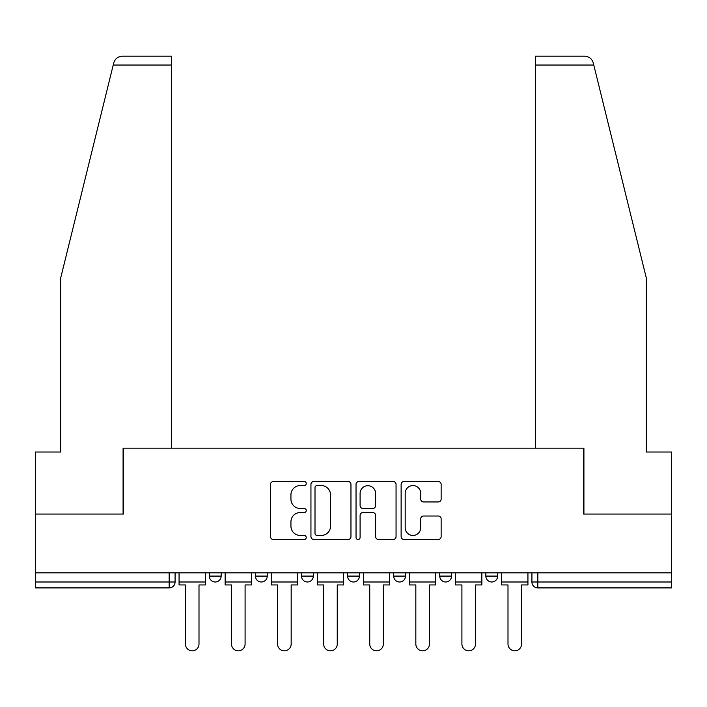 <?xml version="1.0" encoding="UTF-8"?>
<svg xmlns="http://www.w3.org/2000/svg" width="707" height="707" viewBox="0 0 707 707"><rect width="100%" height="100%" fill="white"/><g stroke="black" fill="none" stroke-linecap="round" stroke-linejoin="round"><path stroke-width="1.06" d="M306.237 483.544A2.033 2.033 0 0 0 304.204 481.511L273.397 481.511A2.899 2.899 0 0 0 270.498 484.41L270.498 536.604A2.899 2.899 0 0 0 273.397 539.503L304.204 539.503A2.033 2.033 0 0 0 306.237 537.47A2.033 2.033 0 0 0 304.204 535.446L300.219 535.446A9.279 9.279 0 0 1 290.939 526.167L290.939 521.819A9.279 9.279 0 0 1 300.219 512.54L304.204 512.54A2.033 2.033 0 0 0 306.237 510.507A2.033 2.033 0 0 0 304.204 508.474L300.219 508.474A9.279 9.279 0 0 1 290.939 499.195L290.939 494.847A9.279 9.279 0 0 1 300.219 485.568L304.204 485.568A2.033 2.033 0 0 0 306.237 483.544M485.842 572.838L485.842 576.09L497.657 576.09A5.912 5.912 0 0 1 491.745 581.994A5.912 5.912 0 0 1 485.842 576.09L485.842 572.838M439.754 572.838L439.754 576.09L451.57 576.09A5.912 5.912 0 0 1 445.666 581.994A5.912 5.912 0 0 1 439.754 576.09L439.754 572.838M347.588 572.838L347.588 576.09L359.412 576.09A5.912 5.912 0 0 1 353.5 581.994A5.912 5.912 0 0 1 347.588 576.09L347.588 572.838M438.243 501.952A2.899 2.899 0 0 0 441.141 499.054L441.141 484.41A2.899 2.899 0 0 0 438.243 481.511L404.024 481.511A2.899 2.899 0 0 0 401.125 484.41L401.125 536.604A2.899 2.899 0 0 0 404.024 539.503L438.243 539.503A2.899 2.899 0 0 0 441.141 536.604L441.141 518.92A2.899 2.899 0 0 0 438.243 516.013L423.599 516.013A2.899 2.899 0 0 0 420.7 518.92L420.7 527.687A7.759 7.759 0 0 1 412.941 535.446A7.759 7.759 0 0 1 405.182 527.687L405.182 493.327A7.759 7.759 0 0 1 412.941 485.568A7.759 7.759 0 0 1 420.7 493.327L420.7 499.054A2.899 2.899 0 0 0 423.599 501.952L438.243 501.952M113.217 65.035L113.739 62.914C115.082 58.725 117.954 56.472 122.346 56.18L171.527 56.18L171.527 65.035L113.217 65.035L60.758 277.727L60.758 452.02L35.35 452.02L35.35 514.051L123.38 514.051L123.38 448.176L583.62 448.176L583.62 514.051L671.65 514.051L671.65 572.838L35.35 572.838L35.35 581.994L175.08 581.994L175.08 572.838L175.08 581.994A5.912 5.912 0 0 1 169.167 587.906L35.35 587.906L35.35 581.994M171.527 65.035L171.527 448.176L123.089 448.176L123.089 514.051L35.35 514.051L35.35 572.838M350.964 484.41A2.899 2.899 0 0 0 348.065 481.511L313.846 481.511A2.899 2.899 0 0 0 310.947 484.41L310.947 536.604A2.899 2.899 0 0 0 313.846 539.503L348.065 539.503A2.899 2.899 0 0 0 350.964 536.604L350.964 484.41M358.935 481.511L393.154 481.511A2.899 2.899 0 0 1 396.053 484.41L396.053 536.604A2.899 2.899 0 0 1 393.154 539.503L378.51 539.503A2.899 2.899 0 0 1 375.611 536.604L375.611 515.438A2.899 2.899 0 0 0 372.713 512.54L363 512.54A2.899 2.899 0 0 0 360.093 515.438L360.093 537.47A2.033 2.033 0 0 1 358.069 539.503A2.033 2.033 0 0 1 356.036 537.47L356.036 484.41A2.899 2.899 0 0 1 358.935 481.511M531.92 572.838L531.92 581.994L671.65 581.994L671.65 587.906L537.833 587.906A5.912 5.912 0 0 1 531.92 581.994M671.65 572.838L671.65 581.994M497.657 572.838L497.657 576.09L497.657 572.838M451.57 576.09L451.57 572.838L451.57 576.09A5.912 5.912 0 0 1 445.666 581.994M405.491 572.838L405.491 576.09A5.912 5.912 0 0 1 399.579 581.994A5.912 5.912 0 0 1 393.675 576.09A5.912 5.912 0 0 0 399.579 581.994A5.912 5.912 0 0 0 405.491 576.09L405.491 572.838M393.675 572.838L393.675 576.09L405.491 576.09M359.412 572.838L359.412 576.09M313.325 572.838L313.325 576.09A5.912 5.912 0 0 1 307.421 581.994A5.912 5.912 0 0 1 301.509 576.09A5.912 5.912 0 0 0 307.421 581.994A5.912 5.912 0 0 0 313.325 576.09L301.509 576.09L301.509 572.838M255.43 572.838L255.43 576.09L267.246 576.09L267.246 572.838L267.246 576.09A5.912 5.912 0 0 1 261.334 581.994A5.912 5.912 0 0 1 255.43 576.09A5.912 5.912 0 0 0 261.334 581.994M209.343 572.838L209.343 576.09L221.158 576.09L221.158 572.838L221.158 576.09A5.912 5.912 0 0 1 215.255 581.994A5.912 5.912 0 0 1 209.343 576.09A5.912 5.912 0 0 0 215.255 581.994M169.167 572.838L169.167 587.906A5.912 5.912 0 0 0 175.08 581.994M317.036 485.568A2.033 2.033 0 0 0 315.004 487.6L315.004 533.414A2.033 2.033 0 0 0 317.036 535.446L321.243 535.446A9.279 9.279 0 0 0 330.523 526.167L330.523 494.847A9.279 9.279 0 0 0 321.243 485.568L317.036 485.568M375.611 493.468A7.759 7.759 0 0 0 367.852 485.718A7.759 7.759 0 0 0 360.093 493.468L360.093 505.576A2.899 2.899 0 0 0 363 508.474L372.713 508.474A2.899 2.899 0 0 0 375.611 505.576L375.611 493.468M179.065 581.994L179.065 584.945L185.42 584.945L185.42 644.033A6.796 6.796 0 0 0 192.207 650.82A6.796 6.796 0 0 0 199.003 644.033L199.003 584.945L205.357 584.945L205.357 581.994L179.065 581.994L179.065 572.838M205.357 581.994L205.357 572.838M113.739 62.914C114.569 60.528 114.569 60.528 113.739 62.914M593.783 65.035L593.261 62.914C592.431 60.528 592.431 60.528 593.261 62.914C592.431 60.528 592.431 60.528 593.261 62.914C591.918 58.725 589.046 56.472 584.654 56.18L535.473 56.18L570.92 56.18L535.473 56.18L535.473 448.176L583.911 448.176L583.911 514.051L671.65 514.051L671.65 452.02L646.242 452.02L646.242 277.727L593.783 65.035L535.473 65.035M225.144 581.994L225.144 584.945L231.498 584.945L231.498 644.033A6.796 6.796 0 0 0 238.294 650.82A6.796 6.796 0 0 0 245.09 644.033L245.09 584.945L251.436 584.945L251.436 581.994L225.144 581.994L225.144 572.838M251.436 581.994L251.436 572.838M271.232 581.994L271.232 584.945L277.577 584.945L277.577 644.033A6.796 6.796 0 0 0 284.373 650.82A6.796 6.796 0 0 0 291.169 644.033L291.169 584.945L297.523 584.945L297.523 581.994L271.232 581.994L271.232 572.838M297.523 581.994L297.523 572.838M317.31 581.994L317.31 584.945L323.665 584.945L323.665 644.033A6.796 6.796 0 0 0 330.461 650.82A6.796 6.796 0 0 0 337.257 644.033L337.257 584.945L343.602 584.945L343.602 581.994L317.31 581.994L317.31 572.838M343.602 581.994L343.602 572.838M363.398 581.994L363.398 584.945L369.743 584.945L369.743 644.033A6.796 6.796 0 0 0 376.539 650.82A6.796 6.796 0 0 0 383.335 644.033L383.335 584.945L389.69 584.945L389.69 581.994L363.398 581.994L363.398 572.838M389.69 581.994L389.69 572.838M409.477 581.994L409.477 584.945L415.831 584.945L415.831 644.033A6.796 6.796 0 0 0 422.627 650.82A6.796 6.796 0 0 0 429.423 644.033L429.423 584.945L435.768 584.945L435.768 581.994L409.477 581.994L409.477 572.838M435.768 581.994L435.768 572.838M455.564 581.994L455.564 584.945L461.91 584.945L461.91 644.033A6.796 6.796 0 0 0 468.706 650.82A6.796 6.796 0 0 0 475.502 644.033L475.502 584.945L481.856 584.945L481.856 581.994L455.564 581.994L455.564 572.838M481.856 581.994L481.856 572.838M501.643 581.994L501.643 584.945L507.997 584.945L507.997 644.033A6.796 6.796 0 0 0 514.793 650.82A6.796 6.796 0 0 0 521.58 644.033L521.58 584.945L527.935 584.945L527.935 581.994L501.643 581.994L501.643 572.838M527.935 581.994L527.935 572.838M537.833 572.838L537.833 587.906"/></g></svg>
